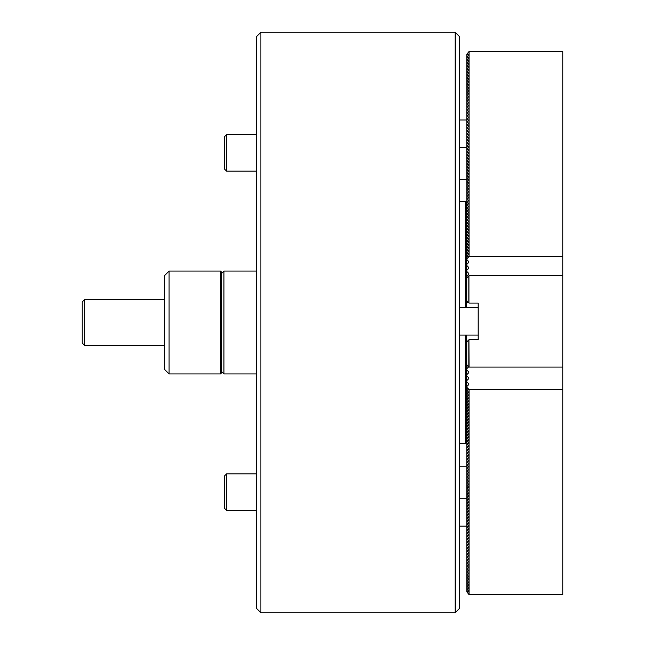<?xml version="1.0" encoding="UTF-8"?>
<svg xmlns="http://www.w3.org/2000/svg" width="645" height="645" viewBox="0 0 645 645"><rect width="100%" height="100%" fill="white"/><g stroke="black" fill="none" stroke-linecap="round" stroke-linejoin="round"><path stroke-width="0.97" d="M256.307 608.179L256.307 36.821L260.878 32.25L260.878 612.75L256.307 608.179M455.144 32.25L459.716 36.821L459.716 608.179L455.144 612.75L455.144 32.25L260.878 32.25M455.144 612.75L260.878 612.75M84.527 345.357L82.246 343.067L82.246 301.933L84.527 299.643L84.527 345.357L164.515 345.357M562.754 275.649L469.052 275.649L466.77 277.931L466.77 300.788L469.052 303.077L478.195 303.077L478.195 339.641L468.939 339.754L469.052 367.07L562.754 367.07L562.754 256.629L469.052 256.629L466.77 258.911L468.826 256.621L466.77 256.275L466.77 258.677M468.939 339.754L466.77 341.923L466.77 364.78L468.939 366.949M468.939 275.762L468.939 302.957M468.826 366.836L468.826 339.875M468.826 275.883L468.826 302.844M466.569 335.069L466.569 442.486L465.424 443.631L465.424 335.069M465.424 307.641L465.424 201.369L466.569 202.514L466.569 307.641M221.654 273.367L223.936 271.077L223.936 373.923L256.307 373.923M220.509 271.077L221.654 272.222L221.654 372.778L220.509 373.923L220.509 271.077L169.087 271.077L169.087 373.923L164.515 369.351L164.515 275.649L169.087 271.077M466.77 271.456L466.77 276.245L468.826 274.198L468.826 273.512L466.77 271.456L466.77 270.311L468.826 268.256L468.826 267.57L466.77 265.514L466.77 270.311M466.77 265.514L466.77 264.377L468.826 262.322L468.826 261.636L466.77 259.58L466.77 264.377M466.77 259.58L466.77 258.911M466.77 256.275L468.826 253.654L466.77 253.308L466.77 255.71M466.77 253.308L468.826 250.679L466.77 250.341L466.77 252.735M466.77 250.341L468.826 247.712L466.77 247.374L466.77 249.768M466.77 247.374L468.826 244.745L466.77 244.399L466.77 246.801M466.77 244.399L468.826 241.778L466.77 241.432L466.77 243.834M466.77 241.432L468.826 238.811L466.77 238.465L466.77 240.859M466.77 238.465L468.826 235.836L466.77 235.498L466.77 237.892M466.77 235.498L468.826 232.869L466.77 232.531L466.77 234.925M466.77 232.531L468.826 229.902L466.77 229.556L466.77 231.958M466.77 229.556L468.826 226.935L466.77 226.589L466.77 228.983M466.77 226.589L468.826 223.96L466.77 223.622L466.77 226.016M466.77 223.622L468.826 220.993L466.77 220.655L466.77 223.049M466.77 220.655L468.826 218.026L466.77 217.679L466.77 220.082M466.77 217.679L468.826 215.059L466.77 214.712L466.77 217.107M466.77 214.712L468.826 212.084L466.77 211.745L466.77 214.14M466.77 211.745L468.826 209.117L466.77 208.778L466.77 211.173M466.77 208.778L468.826 206.15L466.77 205.803L466.77 208.206M466.77 205.803L468.826 203.183L466.77 202.836L466.77 205.239M466.77 202.836L468.826 200.208L466.77 199.869L466.77 202.264M466.77 199.869L468.826 197.241L466.77 196.902L466.77 199.297M466.77 196.902L468.826 194.274L466.77 193.935L466.77 196.33M466.77 193.935L468.826 191.307L466.77 190.96L466.77 193.363M466.77 190.96L468.826 188.34L466.77 187.993L466.77 190.388M466.77 187.993L468.826 185.365L466.77 185.026L466.77 187.421M466.77 185.026L468.826 182.398L466.77 182.059L466.77 184.454M466.77 182.059L468.826 179.431L466.77 179.084L466.77 181.487M466.77 179.084L468.826 176.464L466.77 176.117L466.77 178.512M466.77 176.117L468.826 173.489L466.77 173.15L466.77 175.545M466.77 173.15L468.826 170.522L466.77 170.183L466.77 172.578M466.77 170.183L468.826 167.555L466.77 167.208L466.77 169.611M466.77 167.208L468.826 164.588L466.77 164.241L466.77 166.644M466.77 164.241L468.826 161.613L466.77 161.274L466.77 163.669M466.77 161.274L468.826 158.646L466.77 158.307L466.77 160.702M466.77 158.307L468.826 155.679L466.77 155.34L466.77 157.735M466.77 155.34L468.826 152.712L466.77 152.365L466.77 154.768M466.77 152.365L468.826 149.745L466.77 149.398L466.77 151.793M466.77 149.398L468.826 146.77L466.77 146.431L466.77 148.826M466.77 146.431L468.826 143.803L466.77 143.464L466.77 145.859M466.77 143.464L468.826 140.836L466.77 140.489L466.77 142.892M466.77 140.489L468.826 137.869L466.77 137.522L466.77 139.917M466.77 137.522L468.826 134.894L466.77 134.555L466.77 136.95M466.77 134.555L468.826 131.927L466.77 131.588L466.77 133.983M466.77 131.588L468.826 128.96L466.77 128.613L466.77 131.016M466.77 128.613L468.826 125.993L466.77 125.646L466.77 128.049M466.77 125.646L468.826 123.018L466.77 122.679L466.77 125.074M466.77 122.679L468.826 120.051L466.77 119.712L466.77 122.107M466.77 119.712L468.826 117.084L466.77 116.745L466.77 119.14M466.77 116.745L468.826 114.117L466.77 113.77L466.77 116.173M466.77 113.77L468.826 111.15L466.77 110.803L466.77 113.198M466.77 110.803L468.826 108.175L466.77 107.836L466.77 110.231M466.77 107.836L468.826 105.208L466.77 104.869L466.77 107.263M466.77 104.869L468.826 102.241L466.77 101.894L466.77 104.297M466.77 101.894L468.826 99.274L466.77 98.927L466.77 101.321M466.77 98.927L468.826 96.299L466.77 95.96L466.77 98.354M466.77 95.96L468.826 93.332L466.77 92.993L466.77 95.387M466.77 92.993L468.826 90.365L466.77 90.018L466.77 92.42M466.77 90.018L468.826 87.398L466.77 87.051L466.77 89.453M466.77 87.051L468.826 84.422L466.77 84.084L466.77 86.478M466.77 84.084L468.826 81.455L466.77 81.117L466.77 83.511M466.77 81.117L468.826 78.488L466.77 78.142L466.77 80.544M466.77 78.142L468.826 75.521L466.77 75.175L466.77 77.577M466.77 75.175L468.826 72.554L466.77 72.208L466.77 74.602M466.77 72.208L468.826 69.579L466.77 69.241L466.77 71.635M466.77 69.241L468.826 66.612L466.77 66.274L466.77 68.668M466.77 66.274L468.826 63.645L466.77 63.299L466.77 65.701M466.77 63.299L468.826 60.678L466.77 60.332L466.77 62.726M466.77 60.332L468.826 57.703L466.77 57.365L466.77 59.759M466.77 57.365L468.826 54.736L466.77 54.398L466.77 56.792M466.77 54.398L469.052 51.479L469.052 256.629M469.052 51.479L562.754 51.479L562.754 256.629M468.318 302.336L467.19 302.336L467.649 301.667M467.802 301.82L467.19 302.126M466.77 300.788L466.77 302.336L467.19 302.336M466.77 277.39L466.77 276.245M468.826 262.322L468.826 261.636L468.826 262.322M468.826 268.256L468.826 267.57L468.826 268.256M468.826 274.198L468.826 273.512L468.826 274.198M466.77 369.891L466.77 374.689L468.826 372.633L468.826 371.947L466.77 369.891L466.77 368.755L468.754 366.763M466.77 375.833L466.77 380.623L468.826 378.575L468.826 377.889L466.77 375.833L466.77 374.689M466.77 381.767L466.77 386.565L468.826 384.509L468.826 383.823L466.77 381.767L466.77 380.623M466.77 387.468L466.77 389.862L468.826 389.862L466.77 387.468L466.77 386.565M466.77 390.435L466.77 392.837L468.826 392.837L466.77 389.862M466.77 393.402L466.77 395.804L468.826 395.804L466.77 392.837M466.77 396.377L466.77 398.771L468.826 398.771L466.77 395.804M466.77 399.344L466.77 401.738L468.826 401.738L466.77 398.771M466.77 364.78L466.77 368.755M466.77 402.311L466.77 404.713L468.826 404.713L466.77 401.738M466.77 405.278L466.77 407.68L468.826 407.68L466.77 404.713M466.77 408.253L466.77 410.647L468.826 410.647L466.77 407.68M466.77 411.22L466.77 413.614L468.826 413.614L466.77 410.647M466.77 414.187L466.77 416.581L468.826 416.581L466.77 413.614M466.77 417.154L466.77 419.556L468.826 419.556L466.77 416.581M466.77 420.129L466.77 422.523L468.826 422.523L466.77 419.556M466.77 423.096L466.77 425.49L468.826 425.49L466.77 422.523M466.77 426.063L466.77 428.457L468.826 428.457L466.77 425.49M466.77 429.03L466.77 431.432L468.826 431.432L466.77 428.457M466.77 431.997L466.77 434.399L468.826 434.399L466.77 431.432M466.77 434.972L466.77 437.366L468.826 437.366L466.77 434.399M466.77 437.939L466.77 440.333L468.826 440.333L466.77 437.366M466.77 440.906L466.77 443.309L468.826 443.309L466.77 440.333M466.77 443.873L466.77 446.276L468.826 446.276L466.77 443.309M466.77 446.848L466.77 449.243L468.826 449.243L466.77 446.276M466.77 449.815L466.77 452.209L468.826 452.209L466.77 449.243M466.77 452.782L466.77 455.176L468.826 455.176L466.77 452.209M466.77 455.749L466.77 458.152L468.826 458.152L466.77 455.176M466.77 458.724L466.77 461.119L468.826 461.119L466.77 458.152M466.77 461.691L466.77 464.086L468.826 464.086L466.77 461.119M466.77 464.658L466.77 467.053L468.826 467.053L466.77 464.086M466.77 467.625L466.77 470.028L468.826 470.028L466.77 467.053M466.77 470.592L466.77 472.995L468.826 472.995L466.77 470.028M466.77 473.567L466.77 475.962L468.826 475.962L466.77 472.995M466.77 476.534L466.77 478.929L468.826 478.929L466.77 475.962M466.77 479.501L466.77 481.904L468.826 481.904L466.77 478.929M466.77 482.468L466.77 484.871L468.826 484.871L466.77 481.904M466.77 485.443L466.77 487.838L468.826 487.838L466.77 484.871M466.77 488.41L466.77 490.805L468.826 490.805L466.77 487.838M466.77 491.377L466.77 493.772L468.826 493.772L466.77 490.805M466.77 494.344L466.77 496.747L468.826 496.747L466.77 493.772M466.77 497.319L466.77 499.714L468.826 499.714L466.77 496.747M466.77 500.286L466.77 502.681L468.826 502.681L466.77 499.714M466.77 503.253L466.77 505.648L468.826 505.648L466.77 502.681M466.77 506.22L466.77 508.623L468.826 508.623L466.77 505.648M466.77 509.187L466.77 511.59L468.826 511.59L466.77 508.623M466.77 512.162L466.77 514.557L468.826 514.557L466.77 511.59M466.77 515.129L466.77 517.524L468.826 517.524L466.77 514.557M466.77 518.096L466.77 520.499L468.826 520.499L466.77 517.524M466.77 521.063L466.77 523.466L468.826 523.466L466.77 520.499M466.77 524.038L466.77 526.433L468.826 526.433L466.77 523.466M466.77 527.005L466.77 529.4L468.826 529.4L466.77 526.433M466.77 529.972L466.77 532.367L468.826 532.367L466.77 529.4M466.77 532.939L466.77 535.342L468.826 535.342L466.77 532.367M466.77 535.914L466.77 538.309L468.826 538.309L466.77 535.342M466.77 538.881L466.77 541.276L468.826 541.276L466.77 538.309M466.77 541.848L466.77 544.243L468.826 544.243L466.77 541.276M466.77 544.815L466.77 547.218L468.826 547.218L466.77 544.243M466.77 547.782L466.77 550.185L468.826 550.185L466.77 547.218M466.77 550.757L466.77 553.152L468.826 553.152L466.77 550.185M466.77 553.724L466.77 556.119L468.826 556.119L466.77 553.152M466.77 556.691L466.77 559.094L468.826 559.094L466.77 556.119M466.77 559.658L466.77 562.061L468.826 562.061L466.77 559.094M466.77 562.634L466.77 565.028L468.826 565.028L466.77 562.061M466.77 565.601L466.77 567.995L468.826 567.995L466.77 565.028M466.77 568.568L466.77 570.962L468.826 570.962L466.77 567.995M466.77 571.534L466.77 573.937L468.826 573.937L466.77 570.962M466.77 574.51L466.77 576.904L468.826 576.904L466.77 573.937M466.77 577.477L466.77 579.871L468.826 579.871L466.77 576.904M466.77 580.444L466.77 582.838L468.826 582.838L466.77 579.871M466.77 583.411L466.77 585.813L468.826 585.813L466.77 582.838M466.77 586.378L466.77 588.78L468.826 588.78L466.77 585.813M466.77 589.353L466.77 591.747L468.826 591.747L466.77 588.78M469.052 594.658L562.754 594.658L562.754 389.516L469.052 389.516L469.052 594.658L466.77 591.747M562.754 389.516L562.754 367.07M468.939 594.601L468.939 582.725M468.826 372.633L468.826 371.947L468.826 372.633M468.826 378.575L468.826 377.889L468.826 378.575M468.826 384.509L468.826 383.823L468.826 384.509M466.77 387.226L469.052 389.516M467.657 365.675L466.77 366.562M226.597 510.405L224.315 508.123L224.315 476.123L226.597 473.841L226.597 510.405L256.307 510.405M226.597 171.159L224.315 168.877L224.315 136.877L226.597 134.595L226.597 171.159L256.307 171.159M84.527 299.643L164.515 299.643M459.716 443.631L465.424 443.631M459.716 201.369L465.424 201.369M256.307 271.077L223.936 271.077M221.654 371.633L223.936 373.923M220.509 373.923L169.087 373.923M459.716 335.069L478.195 335.069M459.716 307.641L478.195 307.641M468.939 66.387L468.939 57.478M468.939 81.23L468.939 78.263M468.939 93.106L468.939 87.164M468.939 125.759L468.939 122.792M468.939 164.354L468.939 163.693M468.939 140.61L468.939 137.635M468.939 179.205L468.939 178.536M468.939 197.015L468.939 194.048M468.939 222.485L468.939 220.767M468.939 217.8L468.939 208.891M468.939 232.643L468.939 223.734M468.939 241.544L468.939 238.577M468.939 579.758L468.939 576.791M468.939 567.882L468.939 564.915M468.939 556.006L468.939 547.097M468.939 544.13L468.939 541.163M468.939 532.254L468.939 523.353M468.939 520.378L468.939 518.661M468.939 496.634L468.939 493.659M468.939 487.725L468.939 484.758M468.939 458.039L468.939 455.064M468.939 443.188L468.939 440.221M468.939 437.254L468.939 431.312M468.939 419.444L468.939 423.66M468.939 416.468L468.939 413.501M468.939 410.534L468.939 404.592M459.716 179.374L466.77 179.374M459.716 466.762L466.77 466.762M459.716 120.002L466.77 120.002M459.716 147.423L466.77 147.423M459.716 498.714L466.77 498.714M459.716 526.143L466.77 526.143M226.597 473.841L256.307 473.841M226.597 134.595L256.307 134.595"/></g></svg>
